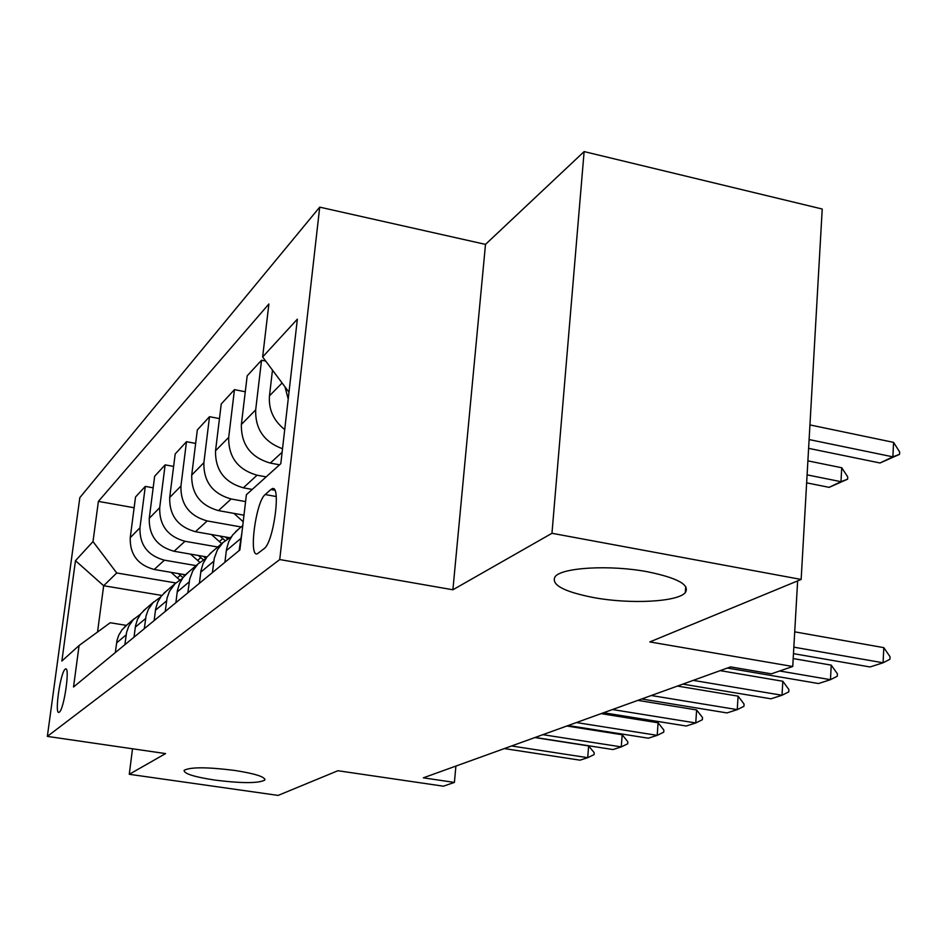 <?xml version="1.0" encoding="UTF-8"?>
<svg xmlns="http://www.w3.org/2000/svg" width="947" height="947" viewBox="0 0 947 947"><rect width="100%" height="100%" fill="white"/><g stroke="black" fill="none" stroke-linecap="round" stroke-linejoin="round"><path stroke-width="1.42" d="M234.667 770.432C255.536 773.723 265.551 776.954 264.722 780.127C258.318 783.441 241.627 783.418 214.649 780.056C193.827 776.836 183.659 773.592 184.156 770.313C190.335 766.963 207.18 766.999 234.667 770.432M647.63 571.799C677.626 577.954 690.185 584.903 685.297 592.633C677.673 601.984 630.264 604.352 593.923 597.628C563.903 591.768 550.941 584.82 555.013 576.794C561.453 567.478 610.105 564.637 647.63 571.799M59.33 712.144C64.065 709.398 70.244 666.215 65.532 668.973L65.13 669.221C60.383 672.453 54.322 714.796 58.986 712.345L59.33 712.144M319.719 207.144L79.832 497.625L47.35 736.399L279.732 559.547L319.719 207.144L485.503 244.385L452.891 589.78L551.971 533.291L584.121 151.591L485.503 244.385M584.121 151.591L822.221 209.027L801.15 579.446L649.843 641.924L792.734 666.499L797.634 580.89M132.509 748.781L129.277 774.291L278.122 795.409L337.901 770.728L443.397 786.188L454.406 782.411L455.909 766.076M551.971 533.291L801.15 579.446M792.734 666.499L771.332 673.838L730.551 666.889L423.345 777.83L454.406 782.411M270.925 489.516L265.207 494.523C255.82 501.46 248.339 558.233 257.466 553.699L264.118 548.621C273.707 542.442 281.472 483.55 272.049 488.794L270.925 489.516L274.748 490.215M289.001 392.212L262.639 356.972L268.889 303.987L98.393 501.389L134.131 507.758M262.639 356.972L297.358 319.175L280.809 463.675L246.398 494.689L239.875 549.958L73.535 687.001L79.086 645.523L61.875 661.042L75.476 560.671L93.007 541.589L98.393 501.389M452.891 589.78L279.732 559.547M129.277 774.291L165.583 753.587L47.35 736.399M79.086 645.523L110.207 622.747L126.436 625.387M161.842 595.438L103.661 585.731L97.541 632.016M279.543 464.811L270.309 463.083C250.683 457.365 241.035 444.498 241.367 424.469L247.179 375.829L261.538 360.239L265.716 361.091M266.143 476.886L257.087 475.205C237.815 469.641 228.357 457.034 228.701 437.372L234.465 389.631L245.273 391.762M252.222 489.433L243.332 487.812C224.439 482.39 215.17 470.055 215.537 450.784L221.243 403.978L234.465 389.631M245.581 501.602L231.151 498.974C212.59 493.695 203.487 481.597 203.877 462.681L209.524 416.692L219.467 418.598M243.971 515.192L218.461 510.611C200.243 505.461 191.33 493.6 191.72 475.051L197.331 429.938L209.524 416.692M241.094 526.97L207.192 520.933C189.282 515.902 180.534 504.266 180.936 486.036L186.488 441.693L195.65 443.421M229.541 537.718L195.449 531.705C177.858 526.792 169.276 515.393 169.691 497.495L175.195 453.956L186.488 441.693M217.763 546.999L184.996 541.282C167.702 536.476 159.274 525.277 159.7 507.687L165.145 464.859L173.621 466.421M206.967 556.966L174.094 551.272C157.095 546.585 148.821 535.6 149.259 518.317L154.645 476.246L165.145 464.859M196.076 565.619L164.387 560.174C147.661 555.581 139.517 544.785 139.955 527.787L145.305 486.391L153.165 487.812M185.446 574.793L154.231 569.478C137.789 564.992 129.786 554.397 130.236 537.695L135.528 496.997L145.305 486.391M175.811 582.95L116.73 572.971L103.661 585.731L75.476 560.671M288.219 399.03L285 386.873M284.716 429.571C273.529 420.669 268.451 409.424 269.481 395.834L272.476 370.123M239.082 550.621L241.994 532.013M282.514 448.736C264.095 441.965 255.145 429.015 255.678 409.885L261.538 360.239M224.913 562.281L226.522 549.13L228.712 541.696L232.571 535.091L238.395 529.29M212.4 572.592L214.282 558.185L217.479 549.686L222.924 542.56L231.352 536.807M199.391 583.316L200.965 570.662L203.084 563.524L206.825 557.167L212.436 551.568M187.861 592.798L189.708 578.948L192.809 570.769L198.077 563.891L205.854 558.493M175.882 602.683L177.42 590.514L179.48 583.624L183.091 577.504L188.524 572.095M165.24 611.442L167.051 598.09L169.395 591.449L175.148 583.577L182.357 578.499M154.148 620.581L155.663 608.85L157.664 602.209L161.168 596.29L166.423 591.07M144.299 628.69L146.075 615.822L148.348 609.406L152.964 602.754L160.623 597.012M134.012 637.165L135.504 625.837L137.445 619.433L140.843 613.715L145.921 608.661M124.874 644.706L126.602 632.265L128.816 626.074L133.29 619.646L140.464 614.201M93.007 541.589L116.73 572.971M115.309 652.578L117.014 640.361L118.647 635.437L121.938 629.909L126.874 625.008M793.846 647.168L883.078 662.782L870.044 666.96L793.468 653.643M890.05 656.745L889.931 659.266L883.078 662.782L883.8 647.641L890.05 656.745M794.722 631.85L883.8 647.641M808.608 448.345L880.035 462.988L892.879 456.845L809.105 439.562M893.566 442.367L899.65 451.956L899.532 454.359L892.879 456.845L893.566 442.367L809.945 424.919M899.532 454.359L880.035 462.988M779.63 670.985L830.46 679.686L818.48 683.533L727.355 668.037M837.408 673.814L837.278 676.229L830.46 679.686L831.241 665.137L837.408 673.814M793.195 658.556L831.241 665.137M693.192 680.372L782.009 695.252L770.953 698.803L682.823 684.125M788.898 689.546L788.768 691.866L782.009 695.252L782.826 681.26L788.898 689.546M720.158 670.63L782.826 681.26M651.264 695.512L737.24 709.634L727 712.925L641.687 698.981M744.07 704.083L743.928 706.32L737.24 709.634L738.092 696.152L744.07 704.083M677.425 686.066L738.092 696.152M806.643 482.852L829.146 487.35L840.983 481.68L807.104 474.873M841.729 467.747L847.731 476.862L847.612 479.182L840.983 481.68L841.729 467.747L807.898 460.869M847.612 479.182L829.146 487.35M612.46 709.54L695.749 722.963L686.244 726.018L603.57 712.748M702.508 717.566L702.366 719.72L695.749 722.963L696.625 709.954L702.508 717.566M637.84 700.366L696.625 709.954M233.921 513.392L243.201 521.75M243.024 515.026L243.9 515.819M576.415 722.549L657.194 735.357L648.34 738.198L568.153 725.532M663.871 730.09L663.717 732.173L657.194 735.357L658.094 722.786L663.871 730.09M601.073 713.647L658.094 722.786M542.868 734.671L621.268 746.899L613.005 749.551L535.162 737.453M627.849 741.761L627.707 743.786L621.268 746.899L622.179 734.754L627.849 741.761M566.827 726.018L622.179 734.754M511.558 745.976L587.708 757.683L579.978 760.169L504.349 748.58M594.207 752.676L594.053 754.629L587.708 757.683L588.632 745.916L594.207 752.676M534.854 737.559L588.632 745.916M211.453 534.522L221.693 543.625M219.882 536.014L225.137 540.63M227.54 538.902L225.244 536.961M190.536 554.125L199.817 562.34M198.349 555.475L203.368 559.831M205.89 558.446L203.333 556.339M170.993 572.331L179.705 579.99M178.273 573.574L182.984 577.634M184.57 575.729L182.925 574.367M270.309 463.083L282.111 452.264M243.332 487.812L257.087 475.205M218.461 510.611L231.151 498.974M195.449 531.705L207.192 520.933M174.094 551.272L184.996 541.282M154.231 569.478L164.387 560.174M269.481 395.834L282.099 382.99M226.297 550.681L240.479 538.76M241.367 424.469L255.678 409.885M200.752 572.154L213.773 561.216M215.537 450.784L228.701 437.372M177.207 591.946L189.211 581.849M191.72 475.051L203.877 462.681M155.462 610.223L166.565 600.895M169.691 497.495L180.936 486.036M135.303 627.174L145.589 618.521M149.259 518.317L159.7 507.687M116.564 642.93L126.14 634.881M130.236 537.695L139.955 527.787M276.228 496.548L265.207 494.523M222.782 538.618L219.325 541.601M200.776 557.653L197.568 560.423M180.285 575.374L177.29 577.954M264.722 780.127L264.852 779.002M685.297 592.633L685.723 586.513M235.614 531.681L242.752 525.549M209.749 553.877L222.924 542.56M185.932 574.32L198.077 563.891M163.902 593.224L175.148 583.577M143.494 610.744L153.923 601.795M124.519 627.032L134.214 618.711M273.943 489.149L272.049 488.794"/></g></svg>
